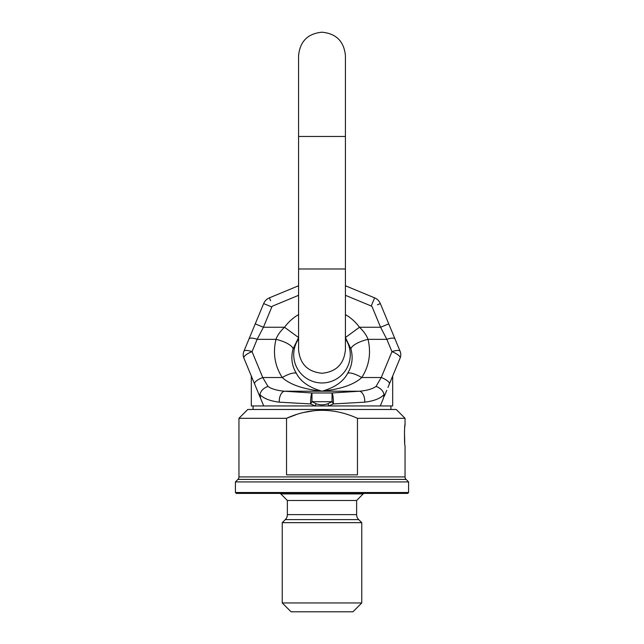 <?xml version="1.0" encoding="UTF-8"?>
<svg xmlns="http://www.w3.org/2000/svg" width="644" height="644" viewBox="0 0 644 644"><rect width="100%" height="100%" fill="white"/><g stroke="black" fill="none" stroke-linecap="round" stroke-linejoin="round"><path stroke-width="0.97" d="M235.414 492.523L236.3 493.409L407.7 493.409L408.586 492.523L408.586 481.921L235.414 481.921L235.414 492.523L408.586 492.523M235.414 481.921L237.91 479.418L406.09 479.418L408.586 481.921M406.09 479.418A3.534 3.534 90 0 1 405.052 476.922L405.052 445.696C404.311 446.348 404.319 423.816 405.052 424.493L405.052 418.302L396.221 409.471L247.779 409.471L238.948 418.302L286.54 418.302L295.829 414.784M237.91 479.418A3.534 3.534 -90 0 0 238.948 476.922L238.948 418.302M357.46 418.302C333.817 407.668 310.175 407.668 286.54 418.302L286.54 474.853L357.46 474.853L357.46 418.302L405.052 418.302M405.052 424.493L404.746 427.23M404.456 431.367L404.746 442.951M304.676 412.321L313.395 410.848M390.916 409.471L390.916 405.937M259.484 395.746L251.321 376.024L251.321 405.937L392.679 405.937L392.679 376.024L387.938 387.487M253.084 409.471L253.084 405.937M361.759 602.961L282.241 602.961L291.08 611.8L352.92 611.8L361.759 602.961L361.759 522.662L358.708 519.611A7.068 7.068 0 0 1 356.631 514.612L356.631 500.477L363.184 493.924A1.771 1.771 0 0 1 364.432 493.409M356.631 500.477L287.369 500.477L280.816 493.924A1.771 1.771 0 0 0 279.568 493.409M361.759 522.662L282.241 522.662L285.292 519.611A7.068 7.068 0 0 0 287.369 514.612L287.369 500.477M282.241 602.961L282.241 522.662M263.71 405.937L315.238 405.937L310.609 403.933L279.303 402.162C270.126 401.043 263.662 398.507 259.902 394.555L260.723 398.733L263.71 405.937L243.883 358.072A8.839 8.839 0 0 1 243.883 351.31L248.987 338.986A8.839 2.818 22.5 0 1 257.149 339.34L263.412 327.257L257.149 339.34L252.046 351.672A8.839 2.818 157.5 0 0 243.883 358.072M327.949 403.708L332.022 401.703L332.022 392.977L311.978 392.977L311.978 401.703L316.051 403.708C320.02 405.173 323.98 405.173 327.949 403.708L328.762 405.937L380.29 405.937L383.309 398.644M328.762 405.937L333.391 403.933L364.697 402.162C373.874 401.043 380.338 398.507 384.098 394.555L383.277 398.733L384.098 394.555C383.091 390.675 380.403 387.962 376.024 386.424L381.248 377.521L361.775 377.521C354.047 384.597 340.781 389.161 322 391.214C303.219 389.161 289.953 384.597 282.225 377.521A17.67 5.144 -33.2 0 1 296.345 373.311C291.821 365.8 290.734 357.645 293.084 348.847L298.607 337.569M377.682 383.599L378.036 382.987M384.218 396.463L385.201 394.088M345.417 285.751L374.615 297.85A10.602 10.602 0 0 1 380.346 303.59L400.117 351.31A8.839 8.839 0 0 1 400.117 358.072L389.411 383.921A8.839 2.818 -157.5 0 0 381.248 377.521L391.954 351.672A8.839 2.818 157.5 0 1 400.117 351.31A8.839 8.839 0 0 1 400.117 358.072A8.839 2.818 -157.5 0 0 391.954 351.672L386.851 339.34L380.588 327.257L386.851 339.34L368.022 339.34A17.67 5.868 165.4 0 0 350.916 348.847C353.266 357.645 352.179 365.8 347.655 373.311C343.381 381.594 334.824 387.567 322 391.214C309.176 387.567 300.627 381.602 296.345 373.311M380.29 405.937L383.341 398.564M384.516 395.746L386.754 390.336M388.751 323.876L395.014 338.986L388.751 323.876L380.588 327.257L359.473 327.257C363.779 331.378 366.629 335.403 368.022 339.34C371.29 353.073 369.205 365.8 361.775 377.521A17.67 5.144 -146.8 0 0 347.655 373.311M395.014 338.986A8.839 2.818 157.5 0 0 386.851 339.34M260.723 398.733L254.589 383.921A8.839 2.818 -22.5 0 1 262.752 377.521L282.225 377.521C274.795 365.8 272.71 353.073 275.978 339.34A17.67 5.868 14.6 0 1 293.084 348.847M257.149 339.34L275.978 339.34C277.371 335.403 280.221 331.378 284.527 327.257L298.583 337.545M248.987 338.986L255.249 323.876L248.987 338.986L255.249 323.876L263.412 327.257L271.816 306.971A1.771 1.771 0 0 1 272.766 306.013L298.583 295.314M255.249 323.876L263.654 303.59A10.602 10.602 0 0 1 269.385 297.85L298.583 285.751M264.016 379.678L264.273 380.113M265.964 382.987L267.791 386.102M258.799 394.088L259.411 395.569M259.902 394.555C260.909 390.675 263.597 387.962 267.976 386.424L262.752 377.521L252.046 351.672A8.839 2.818 22.5 0 0 243.883 351.31M267.976 386.424C271.398 388.904 276.872 390.497 284.398 391.214A8.839 5.072 96.4 0 0 279.303 402.162M364.697 402.162A8.839 5.072 83.6 0 0 359.602 391.214L284.398 391.214L311.978 392.977A8.839 1.36 91.4 0 0 310.609 403.933L311.978 401.703L332.022 401.703L333.391 403.933A8.839 1.36 88.6 0 0 332.022 392.977L359.602 391.214C367.128 390.497 372.602 388.904 376.024 386.424M345.417 338.841A28.272 28.272 0 0 1 322 382.963A28.272 28.272 0 0 1 298.583 338.841M345.393 337.569L350.916 348.847M345.417 314.578A46.44 46.44 0 0 1 359.473 327.257L345.417 337.545M238.948 476.922L405.052 476.922M363.184 493.924L280.816 493.924M356.631 514.612L287.369 514.612M358.708 519.611L285.292 519.611M298.583 136.456L298.583 55.617C299.975 41.393 307.776 33.585 322 32.2C336.224 33.585 344.025 41.393 345.417 55.617L345.417 136.456L298.583 136.456L298.583 349.829C299.975 364.053 307.776 371.862 322 373.246C336.224 371.862 344.025 364.053 345.417 349.829L345.417 268.991L298.583 268.991M298.583 314.578A46.44 46.44 0 0 0 284.527 327.257L263.412 327.257M263.654 303.59L271.816 306.971M269.554 298.244L270.593 300.764M345.417 295.314L371.234 306.013A1.771 1.771 0 0 1 372.184 306.971L380.588 327.257M371.234 306.013L374.615 297.85A10.602 10.602 0 0 1 380.346 303.59L379.952 303.751M377.432 304.797L380.346 303.59M316.051 403.708L315.238 405.937M345.417 136.456L345.417 268.991"/></g></svg>
